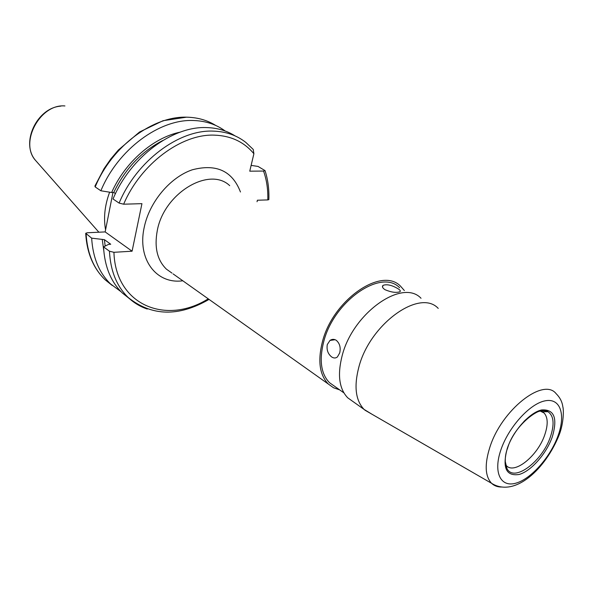 <?xml version="1.0" encoding="UTF-8"?>
<svg xmlns="http://www.w3.org/2000/svg" width="593" height="593" viewBox="0 0 593 593"><rect width="100%" height="100%" fill="white"/><g stroke="black" fill="none" stroke-linecap="round" stroke-linejoin="round"><path stroke-width="0.89" d="M129.667 298.835L122.328 292.986C110.869 281.853 104.598 266.479 103.53 246.866L109.453 251.21L113.938 252.307L132.083 251.202L141.942 203.658L123.648 204.2L119.104 203.088L113.026 198.989C130.319 157.227 172.519 125.975 206.653 127.584C217.349 127.895 226.822 130.66 235.073 135.893M105.154 246.065L104.405 239.661L110.721 244.242L108.608 244.36L103.53 246.866M115.479 193.614L113.76 192.466C125.175 168.797 141.46 151.504 162.623 140.593M113.76 192.466L111.632 192.51C125.138 162.097 153.379 137.606 180.235 132.128M111.632 192.51L100.869 190.776C117.859 149.503 159.68 118.763 193.696 120.52C205.771 120.942 216.252 124.434 225.147 130.994M100.869 190.776L95.191 186.943L94.917 186.039L104.042 168.679L110.795 158.976L118.37 150.014L139.518 132.024L163.06 120.705L186.565 117.169M331.672 356.956C327.907 353.925 326.446 349.796 327.292 344.555L329.997 340.426C332.05 339.04 334.141 339.003 336.275 340.315C339.759 343.377 340.901 347.587 339.7 352.946L337.41 356.934C335.697 358.328 333.785 358.335 331.672 356.956M385.035 289.718C382.537 288.057 381.862 286.612 383.004 285.389C386.658 284.003 391.491 285.011 397.503 288.42C400.09 289.94 400.89 291.052 399.897 291.749C396.25 293.001 391.298 292.327 385.035 289.718M339.648 389.868L333.533 387.77L328.337 384.049C319.649 375.021 317.633 361.093 322.296 342.257C332.532 300.065 381.744 266.198 400.586 286.234L404.352 290.533M539.934 410.905L544.115 413.017C547.947 417.383 548.184 424.588 544.826 434.625C537.962 455.676 514.376 474.949 506.289 465.542L505.577 464.712M371.944 414.218L364.058 409.4C355.555 400.416 353.828 386.295 358.869 367.023C369.973 323.837 419.896 288.354 438.234 308.397M353.065 401.602L347.735 397.814C339.144 388.815 337.284 374.776 342.154 355.704C352.857 312.963 402.462 278.228 421.03 298.272M334.726 386.377L329.486 382.67C321.035 373.901 319.086 360.366 323.615 342.072C333.562 301.14 381.306 268.281 399.608 287.738M132.083 251.202L105.161 231.915L87.215 232.767L85.711 233.294L91.663 238.156L104.405 239.661M105.161 231.915L112.966 192.48M121.083 291.749L110.617 283.995C99.142 272.876 92.827 257.599 91.663 238.156M103.738 250.305L102.292 239.772M119.104 203.088C136.546 161.081 178.93 129.578 213.117 131.112C225.859 131.483 236.777 135.271 245.887 142.468L253.233 149.443L253.893 153.743L249.757 171.177L263.551 171.058L265.027 170.599L258.029 166.425L251.136 165.395M263.551 171.058C266.68 179.909 268.103 189.53 267.814 199.915L257.406 200.226L257.043 201.746M267.814 199.915L268.844 199.619C269.222 189.308 267.954 179.635 265.027 170.599M105.576 229.817C103.397 217.942 104.746 205.4 109.631 192.191M123.648 204.2C140.749 163.89 181.428 133.781 214.318 135.137C230.922 135.723 244.108 141.927 253.893 153.743M95.191 186.943C112.04 145.893 153.691 115.398 187.655 117.221C198.203 117.592 207.587 120.349 215.8 125.486M171.977 273.099L166.411 269.148C157.212 260.149 154.18 247.274 157.293 230.536C164.039 193.096 209.388 166.099 229.706 185.653M182.8 280.778C156.648 284.521 136.998 259.482 144.24 227.267C149.451 201.961 170.147 177.314 192.206 169.82C216.252 163.498 232.337 170.888 240.461 191.991M507.586 447.604L508.379 445.439M523.923 421.43C533.641 412.105 541.646 408.866 547.954 411.712C553.788 415.745 554.625 424.069 550.467 436.685C542.439 461.361 514.005 482.769 506.993 468.611L505.184 461.184M552.283 436.922C546.346 453.801 531.091 471.168 519.105 474.482C506.074 476.409 502.13 467.721 507.274 448.412C513.19 430.792 529.608 412.506 541.594 409.948C554.247 409.074 557.813 418.065 552.283 436.922M558.161 435.425C550.608 456.788 531.365 478.766 516.103 483.11C500.729 487.772 493.057 472.703 500.826 450.057C508.357 427.471 529.475 404.018 544.745 400.905C560.133 397.458 565.93 414.01 558.161 435.425M502.293 487.023C497.972 487.194 494.421 485.964 491.627 483.339C485.081 476.431 484.474 464.475 489.796 447.47C501.389 410.037 543.425 377.029 556.175 393.73C560.037 397.592 562.26 401.98 562.839 406.88C563.691 409.007 563.973 422.713 559.14 434.988C545.716 468.529 515.043 497.972 491.627 483.339L364.806 410.097M112.233 285.478L105.146 279.792C93.664 268.688 87.327 253.456 86.118 234.094M147.264 309.042C140.096 306.611 133.729 302.749 128.177 297.471C116.717 286.323 110.476 270.905 109.453 251.21M208.239 298.828C165.921 325.387 115.472 305.187 113.938 252.307M36.662 161.674L35.721 160.607C19.095 142.957 39.976 103.656 64.926 105.947M335.134 339.715L329.997 340.426M382.522 287.064L383.004 285.389M328.337 384.049L173.097 273.892M544.115 413.017L541.231 411.231M542.417 411.757L547.954 411.712C542.447 403.796 514.035 424.773 507.564 448.286C504.02 456.803 505.206 466.869 506.993 468.611L505.681 465.49M364.058 409.4L347.735 397.814M343.888 392.862L329.486 382.67M187.61 117.199L190.546 117.37M85.726 233.679C86.897 252.981 93.368 268.355 105.146 279.792L110.617 283.995M209.04 299.398C178.649 316.973 151.697 316.328 128.177 297.471L122.328 292.986M98.875 232.211L35.721 160.607C20.058 143.18 36.988 107.718 60.79 106.14M332.265 339.441L333.103 339.997"/></g></svg>
